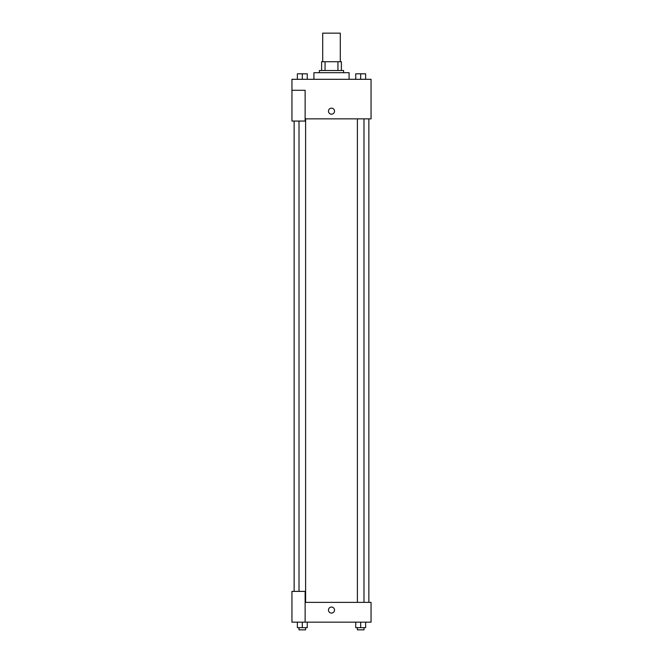 <?xml version="1.0" encoding="UTF-8"?>
<svg xmlns="http://www.w3.org/2000/svg" width="663" height="663" viewBox="0 0 663 663"><rect width="100%" height="100%" fill="white"/><g stroke="black" fill="none" stroke-linecap="round" stroke-linejoin="round"><path stroke-width="0.99" d="M340.293 61.725L340.293 33.15L322.707 33.15L322.707 61.725M325.052 70.51L325.052 61.725L321.613 61.725L321.613 70.51L321.613 61.725M325.052 61.725L341.387 61.725L341.387 70.51M337.948 70.51L337.948 61.725M319.409 72.706L319.409 70.51L343.591 70.51L343.591 72.706M349.086 79.303L349.086 72.706L313.914 72.706L313.914 79.303M291.944 90.292L291.944 121.064L305.129 121.064L305.129 90.292L291.944 90.292L291.944 79.303L371.056 79.303L371.056 118.868L305.129 118.868M328.475 111.169A3.025 3.025 0 0 1 333.008 108.558A3.025 3.025 0 0 1 333.008 113.787A3.025 3.025 0 0 1 328.475 111.169M305.129 602.377L371.056 602.377L371.056 622.159L291.944 622.159L291.944 591.388L305.129 591.388L305.129 622.159M328.475 610.068A3.025 3.025 0 0 1 333.008 607.449A3.025 3.025 0 0 1 333.008 612.687A3.025 3.025 0 0 1 328.475 610.068M355.741 622.159L355.741 627.654L365.628 627.654L365.628 622.159L365.628 627.654M360.689 627.654L360.689 622.159M363.987 627.654L363.987 629.85L357.39 629.85L357.39 627.654M297.372 622.159L297.372 627.654L307.259 627.654L307.259 622.159L307.259 627.654M302.311 627.654L302.311 622.159M305.61 627.654L305.61 629.85L299.013 629.85L299.013 627.654M355.741 79.303L355.741 73.808L365.628 73.808L365.628 79.303L365.628 73.808M360.689 79.303L360.689 73.808L357.39 73.792M363.987 73.808L360.689 73.792M297.372 79.303L297.372 73.808L307.259 73.808L307.259 79.303L307.259 73.808M302.311 79.303L302.311 73.808L299.013 73.792M305.61 73.808L302.311 73.792M368.86 602.377L368.86 118.868M294.14 591.388L294.14 121.064M357.39 118.868L357.39 602.377M363.987 118.868L363.987 602.377M305.61 602.377L305.61 118.868M299.013 591.388L299.013 121.064"/></g></svg>

